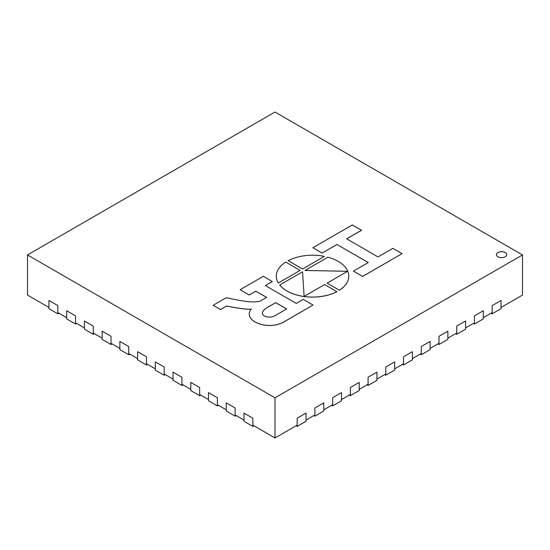 <?xml version="1.0" encoding="UTF-8"?>
<svg xmlns="http://www.w3.org/2000/svg" width="550" height="550" viewBox="0 0 550 550"><rect width="100%" height="100%" fill="white"/><g stroke="black" fill="none" stroke-linecap="round" stroke-linejoin="round"><path stroke-width="0.82" d="M505.223 256.754A5.177 2.991 0 0 0 506.743 254.643A5.177 2.991 0 0 0 501.559 251.653A5.177 2.991 0 0 0 496.382 254.643A5.177 2.991 0 0 0 499.579 257.4A5.177 2.991 0 0 0 505.223 256.754M27.5 254.939L275 397.829L522.5 254.939L275 112.042L27.5 254.939L27.5 295.061L48.95 307.45M57.819 312.565L66.681 317.687M75.549 322.802L84.411 327.917M93.273 333.039L102.142 338.154M111.004 343.276L119.873 348.391M128.734 353.513L137.596 358.627M146.465 363.743L155.327 368.864M164.196 373.979L173.058 379.101M181.919 384.216L190.788 389.338M199.65 394.453L208.519 399.568M217.381 404.69L226.242 409.805M235.111 414.927L243.973 420.042M252.842 425.164L275 437.958L297.158 425.164M275 397.829L275 437.958M306.027 420.042L314.889 414.927M323.757 409.805L332.619 404.69M341.481 399.568L350.35 394.453M359.212 389.338L368.081 384.216M376.942 379.101L385.804 373.979M394.673 368.864L403.535 363.743M412.404 358.627L421.266 353.513M430.127 348.391L438.996 343.276M447.858 338.154L456.727 333.039M465.589 327.917L474.451 322.802M483.319 317.687L492.181 312.565M501.05 307.45L522.5 295.061L522.5 254.939M506.743 254.664A5.177 2.991 0 0 0 503.525 251.914A5.177 2.991 0 0 0 497.901 252.567A5.177 2.991 0 0 0 496.382 254.664M48.95 308.674L48.95 300.486L57.819 305.607L57.819 313.796L48.95 308.674M58.877 313.177L57.819 313.796M66.681 318.911L66.681 310.722L75.549 315.844L75.549 324.032L66.681 318.911M76.608 323.414L75.549 324.032M84.411 329.147L84.411 320.959L93.273 326.074L93.273 334.269L84.411 329.147M94.339 333.651L93.273 334.269M102.142 339.384L102.142 331.196L111.004 336.311L111.004 344.499L102.142 339.384M112.069 343.887L111.004 344.499M119.873 349.621L119.873 341.433L128.734 346.548L128.734 354.736L119.873 349.621M129.8 354.124L128.734 354.736M137.596 359.858L137.596 351.67L146.465 356.785L146.465 364.973L137.596 359.858M147.524 364.361L146.465 364.973M155.327 370.095L155.327 361.9L164.196 367.022L164.196 375.21L155.327 370.095M165.254 374.598L164.196 375.21M173.058 380.325L173.058 372.137L181.919 377.259L181.919 385.447L173.058 380.325M182.985 384.828L181.919 385.447M190.788 390.562L190.788 382.374L199.65 387.496L199.65 395.684L190.788 390.562M200.716 395.065L199.65 395.684M208.519 400.799L208.519 392.611L217.381 397.726L217.381 405.914L208.519 400.799M218.446 405.302L217.381 405.914M226.242 411.036L226.242 402.848L235.111 407.962L235.111 416.151L226.242 411.036M236.17 415.539L235.111 416.151M243.973 421.272L243.973 413.084L252.842 418.199L252.842 426.388L243.973 421.272M253.901 425.776L252.842 426.388M297.158 426.388L297.158 418.199L306.027 413.084L306.027 421.272L297.158 426.388L296.099 425.776M314.889 416.151L314.889 407.962L323.757 402.848L323.757 411.036L314.889 416.151L313.83 415.539M332.619 405.914L332.619 397.726L341.481 392.611L341.481 400.799L332.619 405.914L331.554 405.302M350.35 395.684L350.35 387.496L359.212 382.374L359.212 390.562L350.35 395.684L349.284 395.065M368.081 385.447L368.081 377.259L376.942 372.137L376.942 380.325L368.081 385.447L367.015 384.828M385.804 375.21L385.804 367.022L394.673 361.9L394.673 370.095L385.804 375.21L384.746 374.598M403.535 364.973L403.535 356.785L412.404 351.67L412.404 359.858L403.535 364.973L402.476 364.361M421.266 354.736L421.266 346.548L430.127 341.433L430.127 349.621L421.266 354.736L420.2 354.124M438.996 344.499L438.996 336.311L447.858 331.196L447.858 339.384L438.996 344.499L437.931 343.887M456.727 334.269L456.727 326.074L465.589 320.959L465.589 329.147L456.727 334.269L455.661 333.651M474.451 324.032L474.451 315.844L483.319 310.722L483.319 318.911L474.451 324.032L473.392 323.414M492.181 313.796L492.181 305.607L501.05 300.486L501.05 308.674L492.181 313.796L491.123 313.177M346.713 238.851L361.536 230.292L352.337 224.943L312.874 247.768L322.073 253.076L336.944 244.496L368.232 262.556M336.944 244.496L368.266 262.536L353.396 271.123L362.601 276.437L402.064 253.653L392.865 248.339L378.001 256.919L346.679 238.831L361.536 230.251M322.073 253.076L336.944 244.454M312.874 247.727L322.073 253.034M353.396 271.123L362.601 276.478L402.064 253.653M288.179 260.659L302.569 269.005L324.383 256.369A36.245 20.928 0 0 0 288.179 260.659L302.569 268.964M302.569 269.005L324.383 256.369M305.119 270.476L347.641 271.281L327.113 283.14L339.377 290.214A36.245 20.928 0 0 0 348.789 276.148A36.245 20.928 0 0 0 327.889 257.187L305.03 270.428L347.572 271.322M339.377 290.256A36.245 20.928 0 0 0 348.789 276.189A36.245 20.928 0 0 0 348.789 276.169M327.113 283.14L339.377 290.214M276.299 276.169A36.245 20.928 0 0 0 276.299 276.189A36.245 20.928 0 0 0 278.286 283.023L300.101 270.387L285.711 262.082A36.245 20.928 0 0 0 276.299 276.148A36.245 20.928 0 0 0 278.286 282.982M278.286 283.023L300.101 270.387M279.709 285.01L279.709 285.051A36.245 20.928 0 0 0 336.909 291.679L324.651 284.556L304.123 296.416L302.569 271.81L279.709 285.01A36.245 20.928 0 0 0 336.909 291.637M286.688 308.969L276.306 314.964A17.098 9.872 180 0 1 272.683 316.594A6.923 3.994 180 0 1 262.343 313.115A6.923 3.994 180 0 1 262.426 312.503A18.129 10.464 180 0 1 267.933 307.113L275.701 302.624L286.688 308.969M286.653 308.99L275.701 302.665L267.933 307.147A18.129 10.464 0 0 0 262.426 312.544L262.426 312.503M262.426 312.544A6.923 3.994 0 0 0 262.343 313.136M240.109 289.733L249.184 295.013L255.812 291.143L266.626 297.385L260.343 301.015A13.585 7.844 180 0 1 255.571 301.84A28.311 16.349 180 0 1 246.661 301.482A133.334 76.979 180 0 1 226.407 297.646L213.153 305.298L220.481 309.526L226.586 305.999A126.919 73.274 0 0 0 244.86 308.99A19.903 11.488 0 0 0 251.274 309.072A19.078 11.014 0 0 0 249.267 313.988A19.078 11.014 0 0 0 251.762 319.433A18.755 10.828 0 0 0 258.053 323.297A19.828 11.447 0 0 0 274.972 325.057A23.774 13.729 0 0 0 284.343 321.619L313.039 305.051L303.263 299.399L296.292 303.428L265.416 285.601L272.387 281.572L263.312 276.334L240.109 289.733L249.184 294.972M265.451 285.622L272.387 281.572M249.267 313.988L249.267 314.029A19.078 11.014 0 0 0 249.267 314.029A19.078 11.014 0 0 0 251.762 319.474A18.755 10.828 0 0 0 258.053 323.338A19.828 11.447 0 0 0 274.972 325.098A23.774 13.729 0 0 0 284.343 321.661L313.039 305.051M213.153 305.298L220.481 309.567L226.586 306.041A126.919 73.274 0 0 0 244.86 309.031A19.903 11.488 0 0 0 251.233 309.114M249.184 295.013L255.812 291.184L266.592 297.406"/></g></svg>
